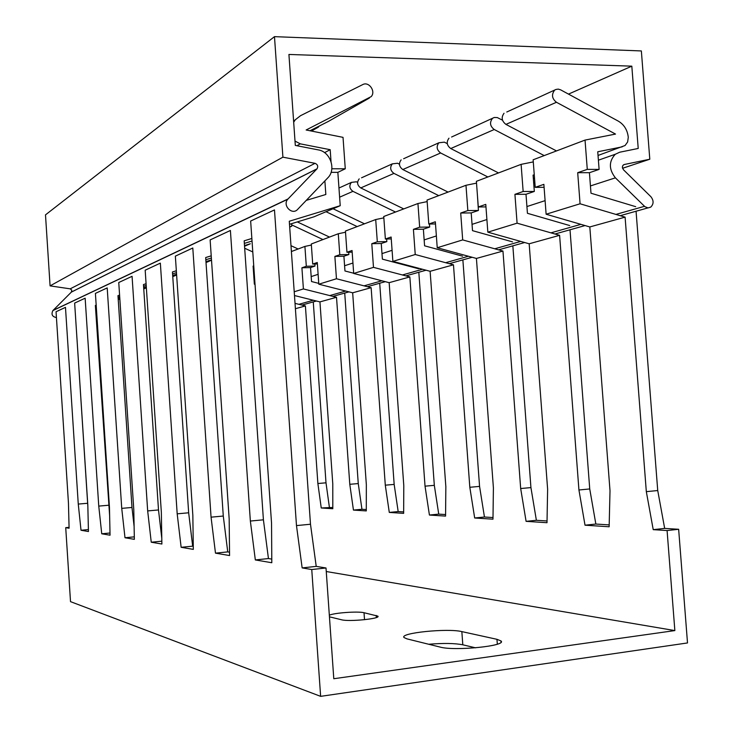<?xml version="1.0" encoding="UTF-8"?>
<svg xmlns="http://www.w3.org/2000/svg" width="733" height="733" viewBox="0 0 733 733"><rect width="100%" height="100%" fill="white"/><g stroke="black" fill="none" stroke-linecap="round" stroke-linejoin="round"><path stroke-width="1.1" d="M674.855 630.582L333.79 678.731L326.011 567.983L311.754 569.541L320.633 696.35L687.508 642.942L678.648 529.281L667.085 530.555L674.855 630.582L326.258 571.52M667.085 530.555L653.222 529.647L664.666 528.401L678.648 529.281M636.061 211.232L657.73 490.542L664.666 528.401M653.222 529.647L646.323 491.651L625.093 217.142L589.818 226.946L610.012 490.753L609.141 526.77L585.016 525.195L578.933 489.983L559.609 235.33L529.171 243.787L547.624 489.204L547.001 522.711L526.092 521.346L520.677 488.535L502.957 251.062L476.423 258.437L493.401 487.866L492.979 519.184L474.672 517.993L469.816 487.28L453.47 264.815L430.124 271.292L445.847 486.685L445.572 516.096L429.419 515.042L425.03 486.171L409.857 276.918L389.159 282.672L403.791 485.64L403.645 513.357L389.287 512.422L385.292 485.182L371.136 287.675L352.665 292.806L366.344 484.715L366.289 510.919L353.443 510.076L349.788 484.302L336.52 297.286L319.945 301.895L332.782 483.881L332.809 508.729L321.246 507.978L317.875 483.514L305.404 305.927L295.023 303.361M657.73 490.542L646.323 491.651M609.178 524.892L595.847 524.049L589.735 488.957L578.933 489.983M570.008 229.786L589.735 488.957M547.038 520.971L536.373 520.293L530.93 487.592L520.677 488.535M512.843 245.839L530.93 487.592M492.997 517.553L484.449 517.012L479.565 486.391L469.816 487.28M462.871 259.876L479.565 486.391M445.591 514.557L438.737 514.126L434.321 485.338L425.03 486.171M418.818 272.245L434.321 485.338M403.654 511.909L398.175 511.57L394.162 484.403L385.292 485.182M379.703 283.231L394.162 484.403M366.298 509.554L361.946 509.279L358.263 483.569L349.788 484.302M344.721 293.063L358.263 483.569M332.809 507.438L321.246 507.978M313.266 301.895L326.002 482.818L329.383 507.218M318.754 283.378L311.525 281.536L310.545 267.572L301.914 267.792L306.312 266.271L304.91 246.416L291.395 251.547M353.673 273.235L344.959 270.972L343.905 256.22L334.871 256.422L339.782 254.727L338.298 233.745L311.296 243.997L312.716 264.063L317.279 262.496L318.809 284.193L352.665 292.806M418.57 268.754L382.388 259.143L381.261 243.512L371.787 243.695L377.312 241.789L375.708 219.543L345.435 231.042L346.947 252.262L352.051 250.503L353.691 273.455L389.159 282.672M462.596 256.165L424.581 245.812L423.372 229.191L413.412 229.337L419.661 227.184L417.938 203.517L383.744 216.501L385.366 239.013L391.12 237.025L392.879 261.397L430.124 271.292M512.541 241.881L472.51 230.657L471.2 212.918L460.709 213.028L467.846 210.563L465.977 185.284L427.046 200.063L428.796 224.032L435.338 221.778L437.234 247.745L476.423 258.437M569.688 225.544L527.43 213.303L526.001 194.272L514.923 194.337L523.151 191.496L521.108 164.357L476.386 181.326L478.292 206.963L485.777 204.388L487.839 232.169L529.171 243.787M635.703 206.669L590.99 193.219L589.424 172.704L577.696 172.686L587.28 169.378L585.035 140.085L533.129 159.794L535.209 187.336L543.868 184.349L546.122 214.228L589.818 226.946M326.002 482.818L317.875 483.514M305.404 305.927L295.399 308.712M294.474 295.536L319.945 301.895M294.217 291.761L303.398 288.939L301.914 267.792M336.52 297.286L303.398 288.939M318.809 284.193L336.456 278.76L334.871 256.422M371.136 287.675L336.456 278.76M353.691 273.455L373.482 267.362L371.787 243.695M409.857 276.918L373.482 267.362M392.879 261.397L415.235 254.516L413.412 229.337M453.47 264.815L415.235 254.516M437.234 247.745L462.688 239.911L460.709 213.028M502.957 251.062L462.688 239.911M487.839 232.169L517.086 223.171L514.923 194.337M559.609 235.33L517.086 223.171M546.122 214.228L580.069 203.783L577.696 172.686M625.093 217.142L580.069 203.783M253.746 265.841L253.105 266.088L254.351 284.193L255.002 283.973M244.675 248.23L252.784 251.941M255.02 284.175L254.351 284.193M338.967 188.024L351.428 182.38L356.366 181.784L357.576 182.38M361.552 177.798L392.329 163.853L397.524 163.248L399.448 164.21M403.617 158.74L438.884 142.761L444.363 142.156L447.277 143.641M451.583 137.016L494.253 117.482L497.304 117.564L502.517 120.212M506.778 112.012L555.999 89.444L558.271 89.114L560.571 89.811L618.35 121.156C624.131 124.619 627.439 129.998 628.282 137.3L627.622 142L625.066 145.519L598.036 155.46M351.428 182.38C348.926 185.733 349.43 188.72 352.958 191.35L395.508 212.029M392.329 163.853C389.699 167.408 390.24 170.597 393.96 173.4L438.737 195.619M359.207 178.861C356.678 182.251 357.191 185.275 360.755 187.932L403.736 208.905M438.884 142.761C436.117 146.545 436.694 149.953 440.625 152.977L487.876 176.974M401.153 159.858C398.495 163.459 399.045 166.684 402.802 169.534L448.055 192.083M492.365 118.544C489.442 122.576 490.065 126.232 494.234 129.512L544.207 155.588M448.981 138.189C446.186 142.019 446.773 145.473 450.749 148.542L498.513 172.933M554.432 90.425C551.353 94.759 552.022 98.708 556.448 102.272L615.528 134.075L585.035 140.085M504.029 113.258C501.079 117.353 501.711 121.064 505.926 124.39L556.484 150.925M291.349 250.823L292.229 251.236M290.992 245.683L298.129 249M291.661 224.857L322.969 239.572M297.314 221.907L329.511 237.08M326.038 211.709L357.182 226.579M333.048 208.74L364.493 223.803M544.088 187.309L535.209 187.336M311.369 245.051L304.91 246.416M345.518 232.233L338.298 233.745M383.835 217.857L375.708 219.543M427.156 201.612L417.938 203.517M476.523 183.131L465.977 185.284M533.285 161.911L521.108 164.357M310.545 267.572L314.998 266.061L314.851 264.017M343.905 256.22L348.881 254.534L348.716 252.225M381.261 243.512L386.85 241.615L386.658 238.985M423.372 229.191L429.694 227.038L429.474 224.023M471.2 212.918L478.42 210.463L477.421 195.207M526.001 194.272L534.32 191.45L533.083 175.105L534.265 174.866M589.424 172.704L599.108 169.405L597.752 151.777L622.189 146.847M599.108 169.405L587.28 169.378M485.961 206.898L478.292 206.963M526.092 521.346L536.373 520.293M478.42 210.463L467.846 210.563M534.32 191.45L523.151 191.496M585.016 525.195L595.847 524.049M435.494 223.941L428.796 224.032M474.672 517.993L484.449 517.012M429.694 227.038L419.661 227.184M391.257 238.912L385.366 239.013M429.419 515.042L438.737 514.126M386.85 241.615L377.312 241.789M352.17 252.152L346.947 252.262M389.287 512.422L398.175 511.57M348.881 254.534L339.782 254.727M317.38 263.953L312.716 264.063M353.443 510.076L361.946 509.279M314.998 266.061L306.312 266.271M329.328 615.234C333.845 612.87 357.906 611.13 364.017 612.715L377.871 616.141C381.151 618.689 348.945 621.923 341.514 619.77L329.447 616.82M496.965 639.313L500.923 640.908C507.712 645.855 454.643 651.28 440.093 647.074L407.017 638.883L404.085 637.573C398.944 633 447.616 628.034 461.845 631.608L496.965 639.313L497.322 644.188M326.011 567.983L316.216 566.38L310.49 524.232L289.278 221.247L340.222 205.698L314.036 216.794L289.489 224.307M271.787 559.105L268.443 558.555L263.413 519.816L244.171 240.827L251.859 238.472M229.53 552.187L227.743 551.894L223.281 516.041L205.68 257.54L211.214 255.835M193.274 546.25L192.669 546.158L188.665 512.788L172.447 271.97L176.341 270.77M146.087 283.744L143.466 284.551L158.502 509.957L161.782 538.279M119.589 295.124L117.967 295.628L131.986 507.465L134.102 526.358M96.188 305.185L95.363 305.441L109.638 515.812M75.371 314.145L87.85 506.43M95.602 308.978L96.417 308.721M88.4 529.574L81.015 530.261L78.266 504.075L65.475 307.356L56.056 311.745L68.453 503.113L69.094 528.227L65.723 527.659L70.515 601.646L320.633 696.35M96.344 307.585L95.519 307.842M119.763 297.827L118.15 298.331M119.846 299.055L118.233 299.605M95.446 306.724L96.27 306.467M146.288 286.814L143.668 287.629M146.353 287.822L143.76 288.921M118.068 297.076L119.681 296.572M176.58 274.279L172.686 275.489M176.626 274.994L172.759 276.634M143.576 286.2L146.197 285.394M211.489 259.894L205.955 261.608M211.516 260.224L206.019 262.551M172.576 273.867L176.47 272.658M244.538 246.233L250.301 243.787L244.492 245.582M205.826 259.739L211.37 258.025M291.569 223.666L291.752 226.231L289.672 226.873M291.752 226.231L289.691 227.111M244.346 243.402L252.033 241.038M78.266 504.075L87.511 503.287M81.015 530.261L88.446 531.526L87.813 505.019L74.647 303.077L85.147 298.184L98.753 506.1L108.484 505.257M311.754 569.541L302.152 567.91L296.48 525.598L274.481 209.922L250.649 221.036L271.54 523.133L271.806 562.742L255.331 559.939L250.356 521.044L230.4 230.474L210.133 239.92L229.172 518.955L229.566 555.55L215.484 553.149L211.058 517.168L192.797 248.001L175.352 256.138L192.843 515.372L193.32 549.384L181.143 547.304L177.184 513.833L160.353 263.129L145.18 270.202L161.342 512.266L161.883 544.023L151.245 542.218L147.672 510.919L132.068 276.314L118.755 282.517L133.782 509.554L134.359 539.341L124.995 537.747L121.733 508.363L107.201 287.904L95.409 293.402L109.446 507.154L110.051 535.2L101.74 533.789L98.753 506.1M324.875 180.914L325.837 194.492L306.266 200.375M295.005 141.075L300.283 143.842L330.189 149.697L324.563 152.629M330.189 149.697L331.032 161.617M320.44 125.462L310.847 130.923M328.549 121.33L309.977 130.749M293.594 121.101L300.539 115.686L362.707 84.607C368.864 81.106 376.121 91.423 371.182 96.619L306.137 129.988L343.026 137.355L345.27 168.792L337.849 172.347L340.222 205.698M101.74 533.789L110.005 533.01M294.996 120.258L293.676 122.219M331.838 168.764L345.27 168.792M331.078 172.337L337.849 172.347M296.48 525.598L310.49 524.232M302.152 567.91L316.216 566.38M255.331 559.939L268.443 558.555M250.356 521.044L263.413 519.816M215.484 553.149L227.743 551.894M211.058 517.168L223.281 516.041M181.143 547.304L192.669 546.158M177.184 513.833L188.665 512.788M151.245 542.218L161.837 541.183M147.672 510.919L158.502 509.957M124.995 537.747L134.304 536.849M121.733 508.363L131.986 507.465M461.845 631.608L462.807 644.802C454.79 643.226 443.419 643.043 428.695 644.252M462.807 644.802L475.607 647.835M69.076 527.348L65.723 527.659M315.043 163.322L282.911 157.174L274.481 36.65L45.492 214.87L50.082 285.879L70.203 288.839L315.043 163.322C317.682 164.467 318.342 166.299 317.032 168.81L287.785 199.22C282.123 205.304 292.146 215.658 297.616 209.409L328.127 177.505C336.3 169.094 330.171 151.694 318.379 149.908L295.307 145.409L288.921 54.453L631.819 66.162L638.214 148.46L619.669 152.226L615.271 154.269C608.72 161.443 608.756 169.296 615.399 177.835L644.893 206.669L648.073 207.915L650.739 207.118C653.79 204.049 653.854 200.604 650.95 196.774L623.352 169.644L622.335 167.17L622.876 165.42L624.204 164.531L649.795 159.226L622.528 168.297M56.441 317.572C52.217 316.729 51.035 314.402 52.895 310.572L71.422 292.046L71.761 290.103L70.203 288.839M274.481 36.65L641.357 50.944L649.795 159.226M568.487 94.108L631.819 66.162M282.911 157.174L50.082 285.879M339.617 197.186L352.958 191.35M360.755 187.932L393.96 173.4M402.802 169.534L440.625 152.977M450.749 148.542L494.234 129.512M505.926 124.39L556.448 102.272M534.513 178.101L533.34 178.522M311.488 131.051L318.543 127.029M328.063 121.605L369.359 98.057M300.283 143.842L296.92 145.72M364.017 612.715L364.512 619.706M376.203 615.436L376.35 617.534M623.728 164.687L624.204 164.531M298.917 304.323L313.312 300.237M329.74 295.582L345.738 291.047M364.035 285.852L381.911 280.785M402.417 274.967L422.51 269.268M445.655 262.707L468.414 256.248M494.738 248.789L520.732 241.414M550.932 232.847L580.903 224.344M615.903 214.421L644.499 206.312M311.177 276.588L318.113 274.334M344.583 265.74L352.949 263.028M381.985 253.6L392.082 250.32M424.15 239.911L436.373 235.944M472.043 224.362L486.904 219.543M526.926 206.55L545.095 200.65M590.432 185.935L615.399 177.835M53.051 310.407L288.032 198.945M71.348 292.119L316.931 168.92M500.923 640.908L501.024 642.181M377.871 616.141L377.907 616.618M301.941 305.075L316.409 301.016M332.91 296.379L348.972 291.862M367.352 286.704L385.292 281.664M405.89 275.883L426.065 270.211M449.302 263.688L472.153 257.274M498.577 249.852L524.663 242.522M554.982 234.01L585.062 225.562M620.191 215.694L647.899 207.906M533.67 182.902L534.843 182.499M598.394 160.188L615.271 154.269M52.895 310.572L287.785 199.22M71.422 292.046L317.032 168.81"/></g></svg>
